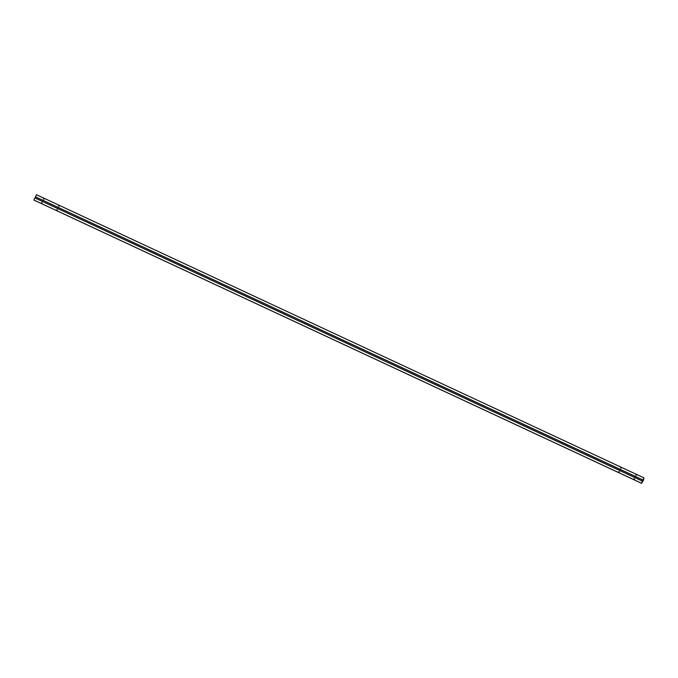<?xml version="1.0" encoding="UTF-8"?>
<svg xmlns="http://www.w3.org/2000/svg" width="678" height="678" viewBox="0 0 678 678"><rect width="100%" height="100%" fill="white"/><g stroke="black" fill="none" stroke-linecap="round" stroke-linejoin="round"><path stroke-width="1.02" d="M634.913 476.948L635.676 477.007L635.201 477.558L634.913 476.948L634.998 477.388L635.498 476.829L634.913 476.948L635.583 477.261L634.913 476.948M633.896 478.744L634.566 479.058L633.896 478.744M41.528 202.646L42.197 202.959L41.528 202.646M43.341 198.857L44.011 199.171L43.341 198.857M42.545 200.849L43.307 200.908L42.833 201.459L42.545 200.849L43.214 201.163L43.129 200.73L42.545 200.849L43.214 201.163L42.545 200.849M620.523 467.879L621.192 468.193L620.523 467.879M635.71 474.956L636.379 475.27L635.71 474.956M618.709 471.668L619.378 471.981L618.709 471.668M619.726 469.871L620.489 469.93L620.014 470.481L619.726 469.871L620.395 470.185L620.311 469.744L619.726 469.871L620.395 470.185L619.726 469.871M57.732 207.926L58.494 207.985L57.732 207.926L57.816 208.366L58.401 208.239L57.732 207.926M56.715 209.731L57.384 210.036L56.715 209.731M58.528 205.942L59.198 206.248L58.528 205.942M643.091 480.872L641.549 483.295L33.9 200.035L641.549 483.295L33.9 200.035L641.456 483.211L644.007 477.888L643.312 480.465L644.007 477.888L36.451 194.705L644.007 477.888L643.007 479.982L35.442 196.806L643.007 479.982L35.553 196.9L643.108 480.083L642.575 481.21L34.909 197.934L642.464 481.109L641.549 483.295L643.091 480.872M36.451 194.705L35.027 197.993L36.451 194.705M34.909 197.934L33.9 200.035L34.909 197.934M33.993 200.112L641.549 483.295"/></g></svg>

